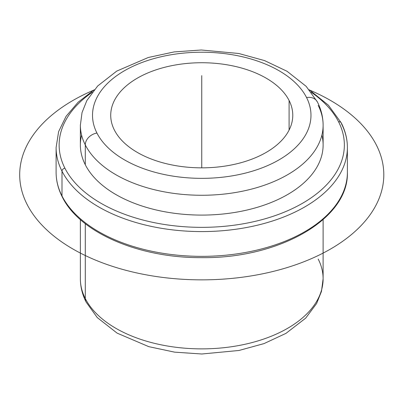 <?xml version="1.0" encoding="UTF-8"?>
<svg xmlns="http://www.w3.org/2000/svg" width="404" height="404" viewBox="0 0 404 404"><rect width="100%" height="100%" fill="white"/><g stroke="black" fill="none" stroke-linecap="round" stroke-linejoin="round"><path stroke-width="0.61" d="M289.092 100.495A91.026 52.555 180 0 1 292.774 115.292A91.026 52.555 180 0 1 214.691 167.306A91.026 52.555 180 0 1 114.403 130.083A91.026 52.555 180 0 1 110.721 115.292A91.026 52.555 180 0 1 188.799 63.271A91.026 52.555 180 0 1 289.092 100.495L289.092 130.083L289.092 100.495A91.026 52.555 0 0 0 176.119 64.862A91.026 52.555 0 0 0 114.403 130.083A91.026 52.555 0 0 0 227.376 165.716A91.026 52.555 0 0 0 289.092 100.495M81.598 135.108A121.367 70.074 0 0 0 85.289 164.746L85.289 144.925A12.135 9.509 -26.9 0 1 96.935 133.042A109.232 63.064 0 0 0 232.502 175.801A109.232 63.064 0 0 0 306.56 97.536A12.135 9.509 -26.9 0 1 317.382 101.944L317.382 101.944A12.135 9.509 153.1 0 0 306.56 97.536A109.232 63.064 0 0 0 170.993 54.777A109.232 63.064 0 0 0 96.935 133.042A109.232 63.064 180 0 1 170.993 54.777A109.232 63.064 180 0 1 306.56 97.536A109.232 63.064 180 0 1 232.502 175.801A109.232 63.064 180 0 1 96.935 133.042A12.135 9.509 153.1 0 0 85.289 144.925A121.367 70.074 180 0 1 80.376 125.2A121.367 70.074 0 0 0 85.289 144.925A121.367 70.074 180 0 0 219.008 194.556A121.367 70.074 180 0 0 323.114 125.2L323.114 145.021A121.367 70.074 180 0 1 219.008 214.378A121.367 70.074 180 0 1 85.289 164.746L85.289 144.925A121.367 70.074 0 0 0 219.008 194.556A121.367 70.074 0 0 0 323.114 125.2A121.367 70.074 0 0 0 318.206 105.469M321.897 135.108A121.367 70.074 0 0 1 227.482 213.499A121.367 70.074 0 0 1 85.289 164.746A121.367 70.074 180 0 1 80.376 145.021L80.376 125.2L82.032 112.585L86.85 100.54L97.667 86.002L116.746 71.094L148.298 57.494L174.134 51.919L201.293 50L238.739 53.485L264.595 60.61L287.072 71.286L306.171 86.355L317.382 101.944C321.165 109.378 323.079 117.13 323.114 125.2M80.376 219.599L80.376 278.8C80.416 286.87 82.33 294.622 86.113 302.056L97.248 317.559L117.104 333.123L148.768 346.647L174.599 352.147L201.813 354L238.991 350.47L264.044 343.592L285.951 333.381L305.661 318.165L316.61 303.52L321.453 291.446L323.114 278.8A121.367 70.074 180 0 1 219.008 348.162A121.367 70.074 180 0 1 85.289 298.531L85.289 223.67L85.289 298.531A121.367 70.074 180 0 1 80.376 278.8A121.367 70.074 0 0 0 85.289 298.531A12.135 9.509 153.1 0 0 86.113 302.056A12.135 9.509 -26.9 0 1 85.289 298.531A121.367 70.074 0 0 0 219.008 348.162A121.367 70.074 0 0 0 323.114 278.8A121.367 70.074 0 0 0 318.206 259.07M338.587 121.836A142.607 82.335 180 0 1 241.895 224.023A142.607 82.335 180 0 1 64.908 168.2A142.607 82.335 180 0 1 92.238 92.274A142.607 82.335 0 0 0 64.908 168.2A142.607 82.335 0 0 0 241.895 224.023A142.607 82.335 0 0 0 338.587 121.836A3.035 2.379 -26.9 0 1 341.289 122.942A3.035 2.379 153.1 0 0 338.587 121.836A142.607 82.335 0 0 0 311.252 92.274A142.607 82.335 180 0 1 338.587 121.836M347.389 147.495A145.642 84.088 180 0 1 222.458 230.729A145.642 84.088 180 0 1 61.994 171.17A3.035 2.379 -26.9 0 1 64.908 168.2A3.035 2.379 153.1 0 0 61.994 171.17A145.642 84.088 180 0 1 56.105 147.495A145.642 84.088 0 0 0 61.994 171.17A145.642 84.088 0 0 0 222.458 230.729A145.642 84.088 0 0 0 347.389 147.495A145.642 84.088 0 0 0 341.496 123.821A3.035 2.379 153.1 0 0 341.289 122.942C345.339 130.916 347.369 139.102 347.389 147.495L347.389 172.271A145.642 84.088 180 0 1 222.458 255.5A145.642 84.088 180 0 1 61.994 195.945L61.994 171.17L61.994 195.945A145.642 84.088 180 0 1 56.105 172.271A145.642 84.088 0 0 0 61.994 195.945A145.642 84.088 0 0 0 222.458 255.5A145.642 84.088 0 0 0 347.389 172.271C349.021 218.907 279.103 258.666 201.828 257.641C139.198 258.151 79.512 232.628 62.201 196.824A3.035 2.379 -26.9 0 1 61.994 195.945A3.035 2.379 153.1 0 0 62.201 196.824C58.156 188.85 56.121 180.664 56.105 172.271L56.105 147.495L58.63 131.583L66.079 116.322L78.103 102.237L94.258 89.769M201.748 167.842L201.748 75.649M309.913 90.203A182.053 105.106 180 0 1 330.477 100.424A182.053 105.106 180 0 1 330.477 249.071A182.053 105.106 180 0 1 73.018 249.071A182.053 105.106 180 0 1 93.582 90.203M323.114 278.8L323.114 219.599M309.232 89.769L328.417 105.222L341.289 122.942"/></g></svg>
